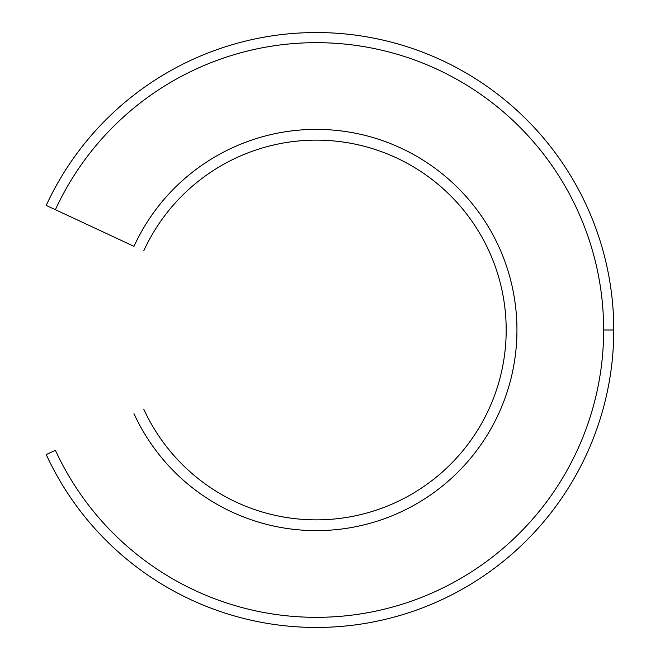 <?xml version="1.0" encoding="UTF-8"?>
<svg xmlns="http://www.w3.org/2000/svg" width="660" height="660" viewBox="0 0 660 660"><rect width="100%" height="100%" fill="white"/><g stroke="black" fill="none" stroke-linecap="round" stroke-linejoin="round"><path stroke-width="0.99" d="M55.399 209.698A287.323 287.323 0 0 1 603.653 330L613.775 330A297.445 297.445 0 0 0 46.225 205.425L133.98 246.345A200.615 200.615 0 0 1 440.435 172.375A200.615 200.615 0 0 1 440.435 487.624A200.615 200.615 0 0 1 133.98 413.655A200.615 200.615 0 0 0 440.435 487.624A200.615 200.615 0 0 0 440.435 172.375A200.615 200.615 0 0 0 133.98 246.345L46.225 205.425A297.445 297.445 0 0 1 613.775 330L603.653 330A287.323 287.323 0 0 0 55.399 209.698M143.731 409.109A189.857 189.857 0 0 0 433.76 479.185A189.857 189.857 0 0 0 433.76 180.815A189.857 189.857 0 0 0 143.731 250.891A189.857 189.857 0 0 1 433.76 180.815A189.857 189.857 0 0 1 433.76 479.185A189.857 189.857 0 0 1 143.731 409.109M55.399 450.302A287.323 287.323 0 0 0 603.653 330A287.323 287.323 0 0 1 55.399 450.302L46.225 454.575A297.445 297.445 0 0 0 613.775 330A297.445 297.445 0 0 1 46.225 454.575L55.399 450.302"/></g></svg>
